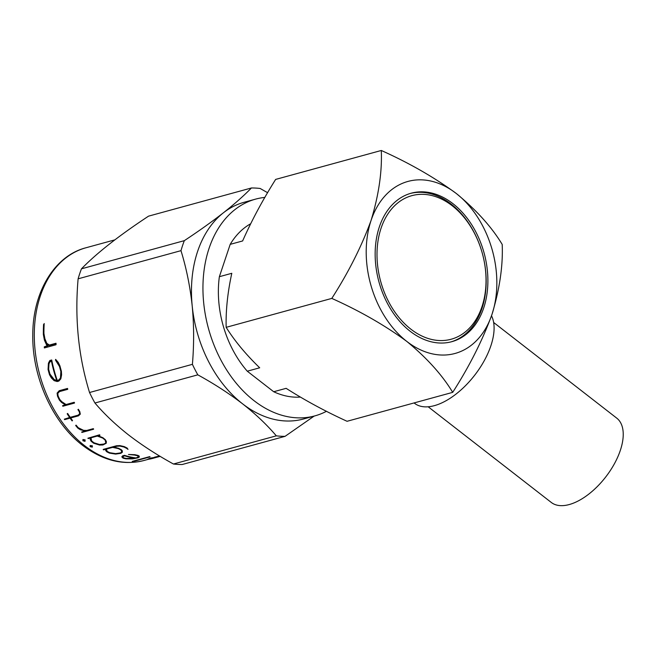 <?xml version="1.0" encoding="UTF-8"?>
<svg xmlns="http://www.w3.org/2000/svg" width="656" height="656" viewBox="0 0 656 656"><rect width="100%" height="100%" fill="white"/><g stroke="black" fill="none" stroke-linecap="round" stroke-linejoin="round"><path stroke-width="0.98" d="M493.656 322.49L616.763 418.151A53.366 27.372 127.8 0 1 614.344 463.874A53.366 27.372 127.8 0 1 569.211 504.554A53.366 27.372 127.8 0 1 551.27 502.439L428.163 406.777M452.173 205.713A74.431 52.726 74.7 0 0 381.062 228.231A74.431 52.726 74.7 0 0 410.869 329.173A74.431 52.726 74.7 0 0 481.98 306.647A74.431 52.726 74.7 0 0 452.173 205.713M450.984 341.899A76.965 54.514 74.7 0 0 486.17 281.375A76.965 54.514 74.7 0 0 451.156 204.082A76.965 54.514 74.7 0 0 410.336 193.454M90.93 437.601L91.635 440.898A110.249 78.097 74.7 0 0 93.988 442.784L99.556 444.522L104.361 443.997L105.96 442.767M106.256 441.513L105.354 439.979L106.329 441.283L106.264 443.218L106.329 441.283M105.132 440.094L105.878 442.997L102.68 444.661L99.482 444.752L93.906 443.013A110.528 78.294 -105.3 0 1 91.561 441.127L90.848 437.839L97.293 436.068L102.713 438.069A110.528 78.294 74.7 0 0 105.067 439.963L105.132 440.094M105.354 439.979A110.528 78.294 -105.3 0 1 102.82 437.946L97.81 435.928L99.843 435.371A110.528 78.294 -105.3 0 1 99.474 435.043L87.896 438.216A110.528 78.294 74.7 0 0 88.265 438.544L90.298 437.987L90.225 439.512L91.053 441.168A110.528 78.294 74.7 0 0 93.587 443.202L99.556 445.055L102.926 444.973L106.264 443.218M326.499 411.279A112.356 79.589 -105.3 0 1 314.913 415.871A112.356 79.589 -105.3 0 1 254.052 400.685A112.356 79.589 -105.3 0 1 202.942 286.967A112.356 79.589 -105.3 0 1 255.553 199.137A112.356 79.589 -105.3 0 1 264.893 197.407M314.167 416.076L285.065 436.338L182.196 464.514A126.403 89.536 -105.3 0 1 173.446 464.013L276.315 435.838C266.959 424.817 255.717 414.149 242.581 403.825A112.356 79.589 -105.3 0 1 192.208 305.983A112.356 79.589 -105.3 0 1 223.384 212.806A112.356 79.589 -105.3 0 1 244.081 202.286L255.553 199.137M314.913 415.871L303.433 419.012A112.356 79.589 -105.3 0 1 242.581 403.825C229.042 393.444 214.118 383.785 197.809 374.838L94.94 403.005C104.156 413.895 115.407 424.571 128.674 435.018C142.024 445.285 156.948 454.944 173.446 464.013M94.94 403.005A126.403 89.536 -105.3 0 1 89.536 392.509L192.405 364.334C194.078 344.703 194.02 325.253 192.208 305.983C190.15 286.729 186.411 268.288 180.982 250.658L78.113 278.825C74.636 318.537 78.441 356.429 89.536 392.509M78.113 278.825A126.403 89.536 -105.3 0 1 81.459 268.829L184.328 240.654C198.891 231.035 211.913 221.753 223.384 212.806C234.651 203.901 243.991 195.627 251.412 187.977L148.543 216.152C119.015 235.619 96.653 253.175 81.459 268.829M59.114 391.001L57.105 393.108L59.212 390.714L67.502 388.442A110.249 78.097 74.7 0 0 67.765 389.065L67.675 389.344A110.528 78.294 -105.3 0 1 67.404 388.729L59.212 390.714M57.761 393.247L58.081 395.921A110.249 78.097 74.7 0 0 59.835 399.578L61.836 401.718L66.067 404.531L74.235 402.292A110.249 78.097 74.7 0 0 74.522 402.817L74.44 403.079A110.528 78.294 -105.3 0 1 74.153 402.554L74.235 402.292M57.105 393.108L57.507 396.15A110.528 78.294 74.7 0 0 59.409 400.119L61.549 402.431L65.428 404.949L62.566 405.728L65.165 404.777M79.671 411.689A110.528 78.294 -105.3 0 1 78.269 409.516L78.351 409.262A110.249 78.097 74.7 0 0 79.753 411.435L80.311 414.125L79.753 411.435M70.676 417.979A110.249 78.097 74.7 0 0 72.504 420.512L72.422 420.758A110.528 78.294 -105.3 0 1 70.463 418.036L78.458 415.847L80.311 414.125M77.916 409.606A110.528 78.294 74.7 0 0 79.237 411.673L79.753 413.788L78.089 415.404L70.143 417.577A110.528 78.294 -105.3 0 1 67.543 413.698L67.183 413.805A110.528 78.294 74.7 0 0 69.774 417.675L64.329 419.168L69.643 417.487M67.183 413.805L67.634 413.452A110.249 78.097 74.7 0 0 70.225 417.331L78.179 415.15L79.835 413.542M93.218 428.893L86.617 430.705L83.468 430.566L78.171 427.966A110.528 78.294 -105.3 0 1 75.998 425.367L76.08 425.129A110.249 78.097 74.7 0 0 78.253 427.728L83.542 430.336L86.699 430.467L93.291 428.663A110.249 78.097 74.7 0 0 93.636 429.024L93.554 429.254A110.528 78.294 -105.3 0 1 93.218 428.893L93.291 428.663M75.637 425.473A110.528 78.294 74.7 0 0 77.9 428.179L80.294 429.713L85.436 431.025L81.631 432.066L84.763 431M85.059 440.135L82.935 439.495L85.132 439.897L85.026 441.34L85.132 439.897M48.421 363.309L48.06 369.476A110.528 78.294 74.7 0 0 49.512 374.765L51.365 377.922L54.12 380.652L57.179 381.53L58.868 381.07L60.836 378.815L61.484 375.15L61.27 371.55A110.528 78.294 -105.3 0 1 59.827 366.253L55.637 359.365L55.489 360.119L59.524 366.548A110.528 78.294 74.7 0 0 60.86 371.46L60.442 378.266L58.564 380.382L57.154 380.767A110.528 78.294 -105.3 0 1 51.586 360.365L49.717 360.874L48.544 362.94L49.848 360.497L51.717 359.988A110.249 78.097 74.7 0 0 57.261 380.464L58.671 380.07L60.549 377.954M55.637 359.365L58.228 362.383L59.942 365.9A110.249 78.097 74.7 0 0 61.385 371.214L61.59 374.83L60.836 378.815M55.85 343.719L49.249 345.523L46.625 343.818L44.706 339.259L43.731 334.052A110.528 78.294 -105.3 0 1 43.952 324.302L44.206 323.531A110.249 78.097 74.7 0 0 43.927 333.453L44.887 338.726L46.781 343.334L49.405 345.056L56.006 343.252A110.249 78.097 74.7 0 0 56.113 344.31L55.957 344.769A110.528 78.294 -105.3 0 1 55.85 343.719L56.006 343.252M43.583 324.4A110.528 78.294 74.7 0 0 43.362 334.519L44.411 340.095L46.527 344.851L48.068 345.843L44.264 346.885L47.601 345.548M87.896 438.216L99.556 434.805A110.249 78.097 74.7 0 0 99.925 435.141L99.843 435.371M97.892 435.699L102.902 437.708A110.249 78.097 74.7 0 0 105.427 439.75M414.067 402.94L414.543 403.301A58.983 30.25 -52.2 0 0 454.985 394.871A58.983 30.25 -52.2 0 0 490.893 345.728A58.983 30.25 -52.2 0 0 491.508 315.79M452.878 203.614A76.965 54.514 -105.3 0 1 487.892 281.506A76.965 54.514 -105.3 0 1 451.853 341.669A76.965 54.514 -105.3 0 1 410.164 331.272A76.965 54.514 -105.3 0 1 375.15 253.372A76.965 54.514 -105.3 0 1 411.189 193.208A76.965 54.514 -105.3 0 1 452.878 203.614M250.567 223.811A91.291 64.665 74.7 0 0 230.19 244.36L242.622 240.957C251.74 220.408 262.744 199.9 275.643 179.416L381.292 150.478C382.186 171.659 378.774 194.988 371.066 220.465C361.628 246.303 348.541 272.281 331.805 298.406L226.156 327.336C234.692 340.956 245.877 354.437 259.694 367.795L247.271 371.198L273.7 391.739L286.131 388.336C304.843 400.275 325.155 411.263 347.057 421.291L452.706 392.354C442.218 374.97 426.908 357.987 406.777 341.399C384.974 325.384 359.98 311.051 331.805 298.406M273.7 391.739A91.291 64.665 74.7 0 0 300.235 397.085M226.156 327.336C225.73 310.583 227.607 292.568 231.798 273.298L219.366 276.701A91.291 64.665 74.7 0 0 247.271 371.198M452.706 392.354C469.442 366.237 482.537 340.259 491.975 314.421C499.683 288.935 503.095 265.606 502.201 244.434C491.713 227.05 476.395 210.068 456.264 193.479C434.469 177.464 409.475 163.131 381.292 150.478M219.366 276.701L230.19 244.36M406.777 341.399A89.183 63.173 -105.3 0 1 371.066 220.465A89.183 63.173 -105.3 0 1 456.264 193.479A89.183 63.173 -105.3 0 1 491.975 314.421A89.183 63.173 -105.3 0 1 406.777 341.399M92.291 446.047L90.126 445.539L92.365 445.818L92.307 447.13L92.365 445.818M127.034 448.269A110.528 78.294 -105.3 0 1 124.287 446.875L119.81 445.834L116.374 446.006L103.279 449.376L116.456 445.768L119.892 445.596L124.369 446.638A110.249 78.097 74.7 0 0 127.116 448.032L128.01 449.376L127.116 448.032M113.062 447.039L118.482 448.253A110.249 78.097 74.7 0 0 121.237 449.647L122.287 450.746L122.36 452.255L122.287 450.746M132.307 461.381L149.519 456.666A110.249 78.097 74.7 0 0 149.978 456.666L149.888 456.945A110.528 78.294 -105.3 0 1 149.429 456.937L132.307 461.381M160.154 456.338A110.528 78.294 -105.3 0 1 158.777 456.74A110.528 78.294 -105.3 0 1 150.265 458.372L147.805 459.208L150.363 458.077A110.249 78.097 74.7 0 0 158.703 456.469L158.859 456.42M159.892 456.182L154.349 457.257L159.539 455.977M121.803 456.863L123.074 458.159A110.528 78.294 74.7 0 0 126.05 458.856L132.635 458.864L137.858 457.855L139.343 457.027L137.817 455.633A110.528 78.294 -105.3 0 1 134.833 454.936L128.486 454.493L134.587 455.059A110.528 78.294 74.7 0 0 137.358 455.707L138.769 457.027L135.931 458.191A110.528 78.294 -105.3 0 1 124.41 455.584L121.803 456.863L122.623 455.846L124.492 455.338A110.249 78.097 74.7 0 0 136.013 457.937L138.859 456.765M128.486 454.493L134.915 454.69A110.249 78.097 74.7 0 0 137.899 455.379L139.113 455.986L139.343 457.027M251.412 187.977A126.403 89.536 -105.3 0 1 260.161 188.477L267.632 192.716M180.982 250.658A126.403 89.536 -105.3 0 1 184.328 240.654M197.809 374.838A126.403 89.536 -105.3 0 1 192.405 364.334M285.065 436.338A126.403 89.536 -105.3 0 1 276.315 435.838M147.805 459.208L149.535 459.11A110.528 78.294 74.7 0 0 153.02 458.314L153.906 458.068M154.349 457.257L159.925 456.207M156.677 457.281L153.307 458.232A110.528 78.294 -105.3 0 1 150.068 458.979L148.527 459.069L150.47 458.388A110.528 78.294 74.7 0 0 158.49 456.814A110.528 78.294 74.7 0 0 158.629 456.773M148.879 458.831L150.175 458.667A110.249 78.097 74.7 0 0 152.963 458.027M132.217 461.652A110.528 78.294 74.7 0 0 132.676 461.66L149.888 456.945M124.558 455.797A110.528 78.294 74.7 0 0 135.562 458.265L126.354 458.716A110.528 78.294 -105.3 0 1 123.59 458.077L122.467 456.888L124.558 455.797M122.549 456.642L123.672 457.822A110.249 78.097 74.7 0 0 126.444 458.462L134.742 458.142M103.205 449.614A110.528 78.294 74.7 0 0 103.599 449.852L105.616 449.294L105.665 450.483L106.641 451.705A110.528 78.294 74.7 0 0 109.388 453.107L115.645 454.091L120.786 453.329L122.36 452.255M122.205 450.984L121.237 449.647M121.155 449.885A110.528 78.294 -105.3 0 1 118.408 448.491L118.482 448.253M118.408 448.491L115.841 447.482M115.768 447.72L112.988 447.277L116.645 446.277L119.925 446.088L124 447.031A110.528 78.294 74.7 0 0 126.551 448.327L128.01 449.376M112.627 447.376L118.31 448.589A110.528 78.294 74.7 0 0 120.86 449.885L121.95 452.123L118.818 453.583L115.546 453.87L109.708 452.943A110.528 78.294 -105.3 0 1 107.149 451.648L106.182 449.139L112.627 447.376M106.256 448.909L107.231 451.41A110.249 78.097 74.7 0 0 109.782 452.706L115.628 453.632L120.499 452.902L122.024 451.877M82.935 439.495L82.902 440.725L85.026 441.34M83.435 439.946L84.542 440.274L84.526 440.906L83.419 440.578L83.435 439.946M83.517 439.709L83.492 440.348L84.608 440.676M90.126 445.539L90.134 446.638L92.307 447.13M90.741 445.908L91.865 446.162L91.873 446.736L90.741 446.474L90.741 445.908M90.815 445.67L90.823 446.244L91.955 446.498M81.631 432.066A110.528 78.294 74.7 0 0 81.975 432.427L93.554 429.254M64.329 419.168A110.528 78.294 74.7 0 0 64.649 419.627L70.094 418.134A110.528 78.294 74.7 0 0 72.053 420.857L72.422 420.758M62.566 405.728A110.528 78.294 74.7 0 0 62.853 406.244L74.44 403.079M74.153 402.554L66.067 404.531M65.977 404.793L61.836 401.718M61.746 401.989L59.835 399.578M59.745 399.848A110.528 78.294 -105.3 0 1 57.99 396.199L58.081 395.921M57.99 396.199L57.662 393.534L59.458 391.599L67.675 389.344M51.488 361.325A110.528 78.294 74.7 0 0 56.826 380.726L54.177 379.98L49.864 374.469A110.528 78.294 -105.3 0 1 48.528 369.558L48.888 363.957L50.069 361.71L51.488 361.325M49.011 363.588L48.642 369.213A110.249 78.097 74.7 0 0 49.979 374.141L54.284 379.668L56.933 380.414M43.952 324.302L44.206 323.531M44.264 346.885A110.528 78.294 74.7 0 0 44.378 347.942L55.957 344.769M49.249 345.523L49.405 345.056M46.625 343.818L46.781 343.334M44.706 339.259L44.887 338.726M43.731 334.052L43.927 333.453M144.156 460.446C123.426 465.727 102.894 460.684 82.558 445.326C52.611 422.636 32.037 376.921 32.784 334.839C32.702 291.797 54.801 255.701 85.92 247.779A110.249 78.097 74.7 0 0 34.292 333.961A110.249 78.097 74.7 0 0 84.444 445.547A110.249 78.097 74.7 0 0 144.156 460.446L148.592 459.233M114.849 239.858L85.92 247.779M154.144 458.003L153.676 458.134"/></g></svg>
